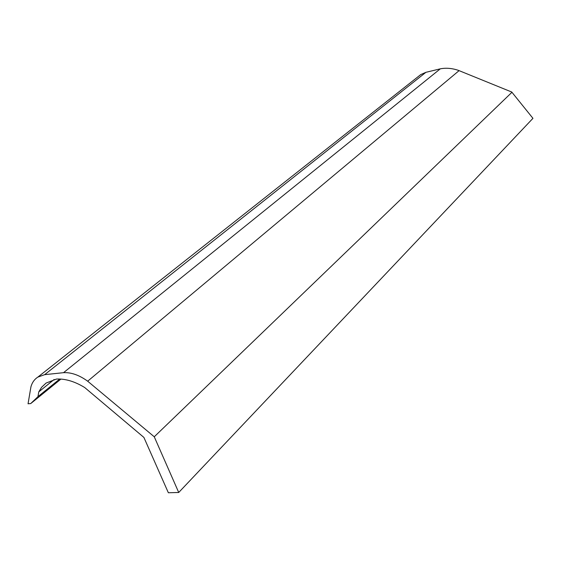 <?xml version="1.0" encoding="UTF-8"?>
<svg xmlns="http://www.w3.org/2000/svg" width="561" height="561" viewBox="0 0 561 561"><rect width="100%" height="100%" fill="white"/><g stroke="black" fill="none" stroke-linecap="round" stroke-linejoin="round"><path stroke-width="0.84" d="M38.765 391.887L37.959 396.655L30.743 403.555L28.05 403.794L30.932 386.802C32.131 382.539 34.438 379.299 37.853 377.097L44.642 374.671L63.54 372.672C71.226 372.266 79.269 375.113 87.67 381.192L154.261 436.788L178.721 492.474L168.356 492.754L143.897 437.426L84.683 387.518C74.718 381.438 65.321 378.619 56.493 379.047L46.058 383.072L41.584 387.293L38.765 391.887L54.137 379.495M59.739 379.019L37.959 396.655M419.018 75.966L420.82 74.55L425.925 72.313L440.301 68.835C445.988 67.727 451.991 68.225 458.295 70.321L511.744 92.032L532.95 118.336L178.721 492.474M154.261 436.788L511.983 92.249M87.67 381.192L459.094 70.63M63.54 372.672L440.301 68.835M44.642 374.671L425.911 72.32M30.743 403.555L60.925 379.082M37.853 377.097L420.813 74.543"/></g></svg>
